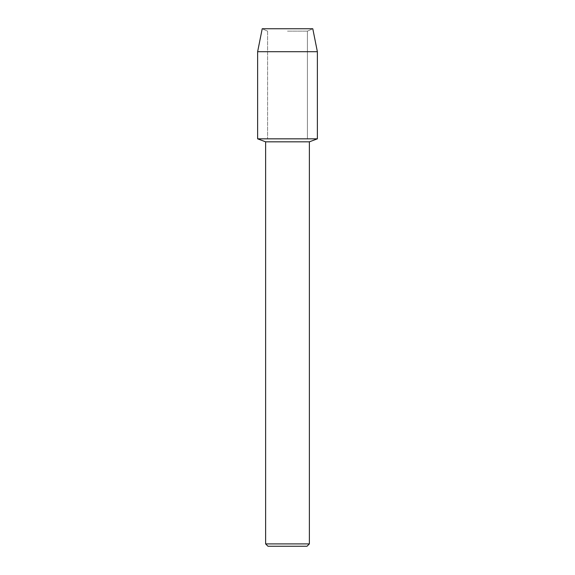 <?xml version="1.0" encoding="UTF-8"?>
<svg xmlns="http://www.w3.org/2000/svg" width="575" height="575" viewBox="0 0 575 575"><rect width="100%" height="100%" fill="white"/><g stroke="black" fill="none" stroke-linecap="round" stroke-linejoin="round"><path stroke-width="0.43" stroke-dasharray="2.88 2.16" d="M287.5 31.143L307.417 31.143L287.5 31.143M312.786 28.75L262.214 28.75L312.786 28.75L307.417 31.143L307.417 138.834L257.629 138.834L307.417 138.834L307.417 31.143L312.786 28.75M309.379 141.824L265.621 141.824M317.371 138.834L287.5 138.834L317.371 138.834M309.379 543.9L265.621 543.9M307.021 546.25L267.979 546.25M317.371 51.707L257.629 51.707M267.583 31.143L267.583 138.834L267.583 31.143L262.214 28.75L267.583 31.143"/><path stroke-width="0.86" d="M312.786 28.75L262.214 28.75L312.786 28.75L317.371 51.707L317.371 138.834L287.5 138.834L317.371 138.834L309.379 141.824L309.379 543.9L265.621 543.9L267.979 546.25L307.021 546.25L309.379 543.9M265.621 543.9L265.621 141.824L309.379 141.824M262.214 28.75L257.629 51.707L257.629 138.834L287.5 138.834L257.629 138.834L265.621 141.824M257.629 51.707L317.371 51.707"/></g></svg>
